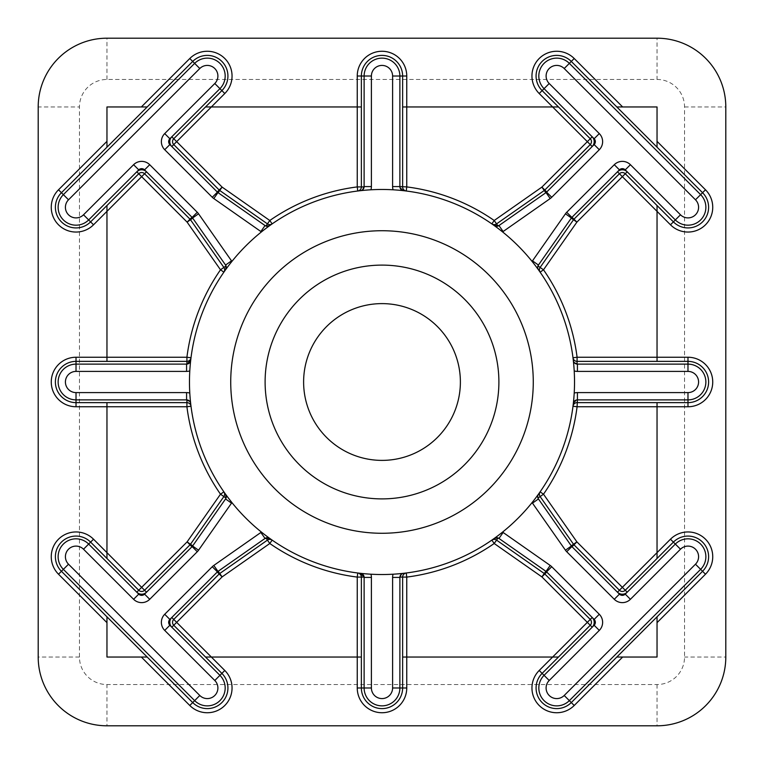 <?xml version="1.0" encoding="UTF-8"?>
<svg xmlns="http://www.w3.org/2000/svg" width="764" height="764" viewBox="0 0 764 764"><rect width="100%" height="100%" fill="white"/><g stroke="black" fill="none" stroke-linecap="round" stroke-linejoin="round"><path stroke-width="0.57" stroke-dasharray="3.82 2.86" d="M533.272 382A151.272 151.272 0 0 1 382 533.272A151.272 151.272 0 0 1 230.728 382A151.272 151.272 0 0 1 382 230.728A151.272 151.272 0 0 1 533.272 382M498.892 382A116.892 116.892 0 0 1 382 498.892A116.892 116.892 0 0 1 265.108 382A116.892 116.892 0 0 1 382 265.108A116.892 116.892 0 0 1 498.892 382M460.386 382A78.386 78.386 0 0 1 382 460.386A78.386 78.386 0 0 1 303.614 382A78.386 78.386 0 0 1 382 303.614A78.386 78.386 0 0 1 460.386 382M225.533 269.816L223.881 272.156A192.528 192.528 0 0 0 191 357.762A4.126 4.126 0 0 1 186.913 361.372L76.018 361.372A20.628 20.628 0 0 0 55.39 382A20.628 20.628 0 0 0 76.018 402.628L186.913 402.628A4.126 4.126 0 0 1 191 406.238A192.528 192.528 0 0 0 223.881 491.844A4.126 4.126 0 0 1 223.871 496.571L190.484 544.255A4.126 4.126 0 0 1 190.026 544.808L144.577 590.257A4.126 4.126 0 0 1 138.742 590.257L106.96 558.474L106.96 402.628M231.893 502.559A192.528 192.528 0 0 0 261.441 532.107L272.156 540.119A192.528 192.528 0 0 0 357.762 573L370.932 574.213A192.528 192.528 0 0 0 393.068 574.213L406.238 573A192.528 192.528 0 0 0 491.844 540.119L502.559 532.107A192.528 192.528 0 0 0 532.107 502.559L540.119 491.844A192.528 192.528 0 0 0 573 406.238L574.213 393.068A192.528 192.528 0 0 0 574.213 370.932L573 357.762A192.528 192.528 0 0 0 540.119 272.156L532.107 261.441A192.528 192.528 0 0 0 502.559 231.893L491.844 223.881A192.528 192.528 0 0 0 406.238 191L393.068 189.787A192.528 192.528 0 0 0 370.932 189.787L357.762 191A192.528 192.528 0 0 0 272.156 223.881A4.126 4.126 0 0 1 267.429 223.871L219.745 190.484A4.126 4.126 0 0 1 219.192 190.026L173.743 144.577A4.126 4.126 0 0 1 173.743 138.742L221.885 90.601A20.628 20.628 0 0 0 221.885 61.435A20.628 20.628 0 0 0 192.709 61.435L147.175 106.96L106.96 106.96L106.96 147.175L61.435 192.709A20.628 20.628 0 0 0 68.12 226.354A20.628 20.628 0 0 0 90.601 221.885L138.742 173.743A4.126 4.126 0 0 1 144.577 173.743L190.026 219.192A4.126 4.126 0 0 1 190.484 219.745L223.871 267.429A4.126 4.126 0 0 1 223.881 272.156A192.528 192.528 0 0 0 191 357.762A4.126 4.126 0 0 1 186.913 361.372M558.474 657.04L402.628 657.04L402.628 577.087A4.126 4.126 0 0 1 406.238 573A192.528 192.528 0 0 0 491.844 540.119A4.126 4.126 0 0 1 496.571 540.129L544.255 573.516A4.126 4.126 0 0 1 544.808 573.974L590.257 619.423A4.126 4.126 0 0 1 590.257 625.258L542.115 673.399A20.628 20.628 0 0 0 548.81 707.044A20.628 20.628 0 0 0 571.291 702.565L702.565 571.291A20.628 20.628 0 0 0 702.565 542.115A20.628 20.628 0 0 0 673.399 542.115L625.258 590.257A4.126 4.126 0 0 1 619.423 590.257L573.974 544.808A4.126 4.126 0 0 1 573.516 544.255L540.129 496.571A4.126 4.126 0 0 1 540.119 491.844A192.528 192.528 0 0 0 573 406.238A4.126 4.126 0 0 1 577.087 402.628L657.04 402.628L657.04 558.474M657.04 205.526L657.04 361.372L577.087 361.372A4.126 4.126 0 0 1 573 357.762A192.528 192.528 0 0 0 540.119 272.156A4.126 4.126 0 0 1 540.129 267.429L573.516 219.745A4.126 4.126 0 0 1 573.974 219.192L619.423 173.743A4.126 4.126 0 0 1 625.258 173.743L673.399 221.885A20.628 20.628 0 0 0 702.565 221.885A20.628 20.628 0 0 0 702.565 192.709L657.04 147.175L657.04 106.96L616.825 106.96L571.291 61.435A20.628 20.628 0 0 0 536.08 76.018A20.628 20.628 0 0 0 542.115 90.601L590.257 138.742A4.126 4.126 0 0 1 590.257 144.577L544.808 190.026A4.126 4.126 0 0 1 544.255 190.484L496.571 223.871A4.126 4.126 0 0 1 491.844 223.881A192.528 192.528 0 0 0 406.238 191A4.126 4.126 0 0 1 402.628 186.913L402.628 106.96L558.474 106.96M106.96 558.474L90.601 542.115A20.628 20.628 0 0 0 55.39 556.708A20.628 20.628 0 0 0 61.435 571.291L192.709 702.565A20.628 20.628 0 0 0 221.885 702.565A20.628 20.628 0 0 0 221.885 673.399L173.743 625.258A4.126 4.126 0 0 1 173.743 619.423L219.192 573.974A4.126 4.126 0 0 1 219.745 573.516L267.429 540.129A4.126 4.126 0 0 1 272.156 540.119A192.528 192.528 0 0 0 357.762 573A4.126 4.126 0 0 1 361.372 577.087L361.372 657.04L205.526 657.04M190.685 360.455L189.787 370.932A192.528 192.528 0 0 0 189.787 393.068L191 406.238A192.528 192.528 0 0 0 223.881 491.844L227.29 496.59M498.08 226.029L546.031 192.595A4.126 4.126 0 0 0 546.585 192.136L594.144 144.577A4.126 4.126 0 0 0 594.144 138.742L544.063 88.662A17.878 17.878 0 0 1 549.86 59.496A17.878 17.878 0 0 1 569.352 63.374L700.626 194.648A17.878 17.878 0 0 1 700.626 219.936A17.878 17.878 0 0 1 675.338 219.936L625.258 169.856A4.126 4.126 0 0 0 619.423 169.856L571.864 217.415A4.126 4.126 0 0 0 571.405 217.969L538.439 265.041L537.694 267.41L538.467 269.816M538.467 494.184L537.694 496.59L538.439 498.959L571.405 546.031A4.126 4.126 0 0 0 571.864 546.585L619.423 594.144A4.126 4.126 0 0 0 625.258 594.144L675.338 544.063A17.878 17.878 0 0 1 700.626 544.063A17.878 17.878 0 0 1 700.626 569.352L569.352 700.626A17.878 17.878 0 0 1 538.83 687.982A17.878 17.878 0 0 1 544.063 675.338L594.144 625.258A4.126 4.126 0 0 0 594.144 619.423L546.585 571.864A4.126 4.126 0 0 0 546.031 571.405L498.959 538.439L494.184 538.467M186.913 364.113L76.018 364.122A17.878 17.878 0 0 0 58.14 382A17.878 17.878 0 0 0 76.018 399.878L186.913 399.887M225.542 494.203L225.561 498.959L192.595 546.031A4.126 4.126 0 0 1 192.136 546.585L144.577 594.144A4.126 4.126 0 0 1 138.742 594.144L88.662 544.063A17.878 17.878 0 0 0 58.14 556.708A17.878 17.878 0 0 0 63.374 569.352L194.648 700.626A17.878 17.878 0 0 0 219.936 700.626A17.878 17.878 0 0 0 219.936 675.338L169.856 625.258A4.126 4.126 0 0 1 169.856 619.423L217.415 571.864A4.126 4.126 0 0 1 217.969 571.405L265.92 537.971M205.526 106.96L361.372 106.96L361.372 186.913A4.126 4.126 0 0 1 357.762 191A192.528 192.528 0 0 0 272.156 223.881L261.441 231.893A192.528 192.528 0 0 0 231.893 261.441L227.29 267.41M269.816 225.533L265.041 225.561L217.969 192.595A4.126 4.126 0 0 1 217.415 192.136L169.856 144.577A4.126 4.126 0 0 1 169.856 138.742L219.936 88.662A17.878 17.878 0 0 0 219.936 63.374A17.878 17.878 0 0 0 194.648 63.374L63.374 194.648A17.878 17.878 0 0 0 69.18 223.814A17.878 17.878 0 0 0 88.662 219.936L138.742 169.856A4.126 4.126 0 0 1 144.577 169.856L192.136 217.415A4.126 4.126 0 0 1 192.595 217.969L225.561 265.041L225.542 269.797M657.04 147.175L616.825 106.96M616.825 657.04L657.04 657.04L657.04 616.825M106.96 205.526L106.96 361.372M106.96 616.825L106.96 657.04L147.175 657.04M147.175 106.96L106.96 147.175M106.96 79.456L106.96 38.2A68.76 68.76 0 0 0 38.2 106.96L38.2 657.04A68.76 68.76 0 0 0 106.96 725.8L657.04 725.8A68.76 68.76 0 0 0 725.8 657.04L725.8 106.96A68.76 68.76 0 0 0 657.04 38.2L106.96 38.2A68.76 68.76 0 0 0 38.2 106.96L79.456 106.96A27.504 27.504 0 0 1 106.96 79.456L657.04 79.456A27.504 27.504 0 0 1 684.544 106.96L684.544 657.04A27.504 27.504 0 0 1 657.04 684.544L106.96 684.544A27.504 27.504 0 0 1 79.456 657.04L79.456 106.96M402.628 106.96L402.628 76.018A20.628 20.628 0 0 0 382 55.39A20.628 20.628 0 0 0 361.372 76.018L361.372 106.96M403.545 190.685L399.887 186.913L399.878 76.018A17.878 17.878 0 0 0 382 58.14A17.878 17.878 0 0 0 364.122 76.018L364.113 186.913M360.455 190.685L362.547 189.825M361.372 657.04L361.372 687.982A20.628 20.628 0 0 0 382 708.61A20.628 20.628 0 0 0 402.628 687.982L402.628 657.04M657.04 402.628L687.982 402.628A20.628 20.628 0 0 0 708.61 382A20.628 20.628 0 0 0 687.982 361.372L657.04 361.372M364.113 577.087L364.122 687.982A17.878 17.878 0 0 0 382 705.86A17.878 17.878 0 0 0 399.878 687.982L399.887 577.087M573.315 403.545L577.087 399.887L687.982 399.878A17.878 17.878 0 0 0 705.86 382A17.878 17.878 0 0 0 687.982 364.122L577.087 364.113M190.685 403.545L189.825 401.453M403.545 573.315L401.453 574.175M573.315 360.455L574.175 362.547M540.119 272.156A4.126 4.126 0 0 1 540.129 267.429M540.129 496.571A4.126 4.126 0 0 1 540.119 491.844M536.08 76.018A20.628 20.628 0 0 0 542.115 90.601M536.08 687.982A20.628 20.628 0 0 0 571.291 702.565M55.39 382A20.628 20.628 0 0 0 76.018 402.628M55.39 556.708A20.628 20.628 0 0 0 61.435 571.291M55.39 207.292A20.628 20.628 0 0 0 90.601 221.885M657.04 684.544L657.04 725.8A68.76 68.76 0 0 0 725.8 657.04L684.544 657.04M79.456 657.04L38.2 657.04A68.76 68.76 0 0 0 106.96 725.8L106.96 684.544M684.544 106.96L725.8 106.96A68.76 68.76 0 0 0 657.04 38.2L657.04 79.456M221.885 90.601A20.628 20.628 0 0 0 221.885 61.435A20.628 20.628 0 0 0 192.709 61.435M402.628 76.018A20.628 20.628 0 0 0 382 55.39A20.628 20.628 0 0 0 361.372 76.018M272.156 223.881A4.126 4.126 0 0 1 267.429 223.871M219.745 190.484A4.126 4.126 0 0 1 219.192 190.026M173.743 144.577A4.126 4.126 0 0 1 173.743 138.742M224.626 269.797A4.126 4.126 0 0 1 223.881 272.156M190.026 219.192A4.126 4.126 0 0 1 190.484 219.745M138.742 173.743A4.126 4.126 0 0 1 144.577 173.743M361.372 186.913A4.126 4.126 0 0 1 357.762 191M406.238 191A4.126 4.126 0 0 1 402.628 186.913M192.709 702.565A20.628 20.628 0 0 0 221.885 702.565A20.628 20.628 0 0 0 221.885 673.399M702.565 571.291A20.628 20.628 0 0 0 702.565 542.115A20.628 20.628 0 0 0 673.399 542.115M361.372 687.982A20.628 20.628 0 0 0 382 708.61A20.628 20.628 0 0 0 402.628 687.982M673.399 221.885A20.628 20.628 0 0 0 702.565 221.885A20.628 20.628 0 0 0 702.565 192.709M687.982 402.628A20.628 20.628 0 0 0 708.61 382A20.628 20.628 0 0 0 687.982 361.372M224.626 494.203A4.126 4.126 0 0 1 223.871 496.571M190.484 544.255A4.126 4.126 0 0 1 190.026 544.808M144.577 590.257A4.126 4.126 0 0 1 138.742 590.257M267.429 540.129A4.126 4.126 0 0 1 272.156 540.119M219.192 573.974A4.126 4.126 0 0 1 219.745 573.516M173.743 625.258A4.126 4.126 0 0 1 173.743 619.423M186.913 402.628A4.126 4.126 0 0 1 191 406.238M491.844 540.119A4.126 4.126 0 0 1 496.571 540.129M544.255 573.516A4.126 4.126 0 0 1 544.808 573.974M591.46 622.345A4.126 4.126 0 0 1 590.257 625.258M573.974 544.808A4.126 4.126 0 0 1 573.516 544.255M625.258 590.257A4.126 4.126 0 0 1 619.423 590.257M402.628 577.087A4.126 4.126 0 0 1 406.238 573M357.762 573A4.126 4.126 0 0 1 361.372 577.087M573.516 219.745A4.126 4.126 0 0 1 573.974 219.192M619.423 173.743A4.126 4.126 0 0 1 625.258 173.743M496.571 223.871A4.126 4.126 0 0 1 491.844 223.881M544.808 190.026A4.126 4.126 0 0 1 544.255 190.484M591.46 141.655A4.126 4.126 0 0 1 590.257 144.577M577.087 361.372A4.126 4.126 0 0 1 573 357.762M573 406.238A4.126 4.126 0 0 1 577.087 402.628"/><path stroke-width="1.15" d="M230.728 382A151.272 151.272 0 0 0 382 533.272A151.272 151.272 0 0 0 533.272 382A151.272 151.272 0 0 0 382 230.728A151.272 151.272 0 0 0 230.728 382M498.892 382A116.892 116.892 0 0 1 382 498.892A116.892 116.892 0 0 1 265.108 382A116.892 116.892 0 0 1 382 265.108A116.892 116.892 0 0 1 498.892 382M460.386 382A78.386 78.386 0 0 1 382 460.386A78.386 78.386 0 0 1 303.614 382A78.386 78.386 0 0 1 382 303.614A78.386 78.386 0 0 1 460.386 382M657.04 558.474L657.04 406.754L577.087 406.754A196.654 196.654 0 0 1 543.5 494.203L540.119 491.844A4.126 4.126 0 0 0 540.129 496.571L573.516 544.255A4.126 4.126 0 0 0 573.974 544.808L619.423 590.257A4.126 4.126 0 0 0 625.258 590.257L673.399 542.115A20.628 20.628 0 0 1 702.565 542.115A20.628 20.628 0 0 1 702.565 571.291L571.291 702.565A20.628 20.628 0 0 1 536.08 687.982A20.628 20.628 0 0 1 542.115 673.399L590.257 625.258A4.126 4.126 0 0 0 590.257 619.423L587.335 622.345L541.886 576.896L494.203 543.5A196.654 196.654 0 0 1 406.754 577.087L406.754 657.04L558.474 657.04M558.474 106.96L406.754 106.96L406.754 186.913A196.654 196.654 0 0 1 494.203 220.5L541.886 187.104L590.257 138.742L542.115 90.601A20.628 20.628 0 0 1 548.81 56.956A20.628 20.628 0 0 1 571.291 61.435L702.565 192.709A20.628 20.628 0 0 1 702.565 221.885A20.628 20.628 0 0 1 673.399 221.885L625.258 173.743A4.126 4.126 0 0 0 619.423 173.743L573.974 219.192A4.126 4.126 0 0 0 573.516 219.745L540.129 267.429A4.126 4.126 0 0 0 540.119 272.156L543.5 269.797A196.654 196.654 0 0 1 577.087 357.246L657.04 357.246L657.04 205.526M106.96 205.526L106.96 357.246L186.913 357.246A196.654 196.654 0 0 1 220.5 269.797L223.871 267.429L190.484 219.745A4.126 4.126 0 0 0 190.026 219.192L144.577 173.743A4.126 4.126 0 0 0 138.742 173.743L90.601 221.885A20.628 20.628 0 0 1 55.39 207.292A20.628 20.628 0 0 1 61.435 192.709L192.709 61.435A20.628 20.628 0 0 1 221.885 61.435A20.628 20.628 0 0 1 221.885 90.601L173.743 138.742A4.126 4.126 0 0 0 173.743 144.577L219.192 190.026A4.126 4.126 0 0 0 219.745 190.484L267.429 223.871A4.126 4.126 0 0 0 272.156 223.881L269.797 220.5A196.654 196.654 0 0 1 357.246 186.913L357.246 106.96L205.526 106.96M205.526 657.04L357.246 657.04L357.246 577.087A196.654 196.654 0 0 1 269.797 543.5L272.156 540.119A4.126 4.126 0 0 0 267.429 540.129L219.745 573.516A4.126 4.126 0 0 0 219.192 573.974L173.743 619.423A4.126 4.126 0 0 0 173.743 625.258L221.885 673.399A20.628 20.628 0 0 1 221.885 702.565A20.628 20.628 0 0 1 192.709 702.565L61.435 571.291A20.628 20.628 0 0 1 68.12 537.646A20.628 20.628 0 0 1 90.601 542.115L138.742 590.257A4.126 4.126 0 0 0 144.577 590.257L190.026 544.808A4.126 4.126 0 0 0 190.484 544.255L223.871 496.571A4.126 4.126 0 0 0 223.881 491.844L220.5 494.203A196.654 196.654 0 0 1 186.913 406.754L106.96 406.754L106.96 558.474M532.107 261.441A11.403 11.403 0 0 1 532.479 260.868L565.446 213.796A11.403 11.403 0 0 1 566.716 212.277L614.285 164.709A11.403 11.403 0 0 1 630.405 164.709L680.485 214.789A10.6 10.6 0 0 0 695.479 214.789A10.6 10.6 0 0 0 695.479 199.796L564.204 68.521A10.6 10.6 0 0 0 546.107 76.018A10.6 10.6 0 0 0 549.211 83.515L599.291 133.595A11.403 11.403 0 0 1 599.291 149.715L551.723 197.284A11.403 11.403 0 0 1 550.204 198.554L503.132 231.521A11.403 11.403 0 0 1 502.559 231.893M503.132 231.521L498.959 225.561A4.126 4.126 0 0 1 494.184 225.533L498.959 225.561L546.031 192.595A4.126 4.126 0 0 0 546.585 192.136L594.144 144.577A4.126 4.126 0 0 0 594.144 138.742L544.063 88.662A17.878 17.878 0 0 1 549.86 59.496A17.878 17.878 0 0 1 569.352 63.374L700.626 194.648A17.878 17.878 0 0 1 700.626 219.936A17.878 17.878 0 0 1 675.338 219.936L625.258 169.856A4.126 4.126 0 0 0 619.423 169.856L571.864 217.415A4.126 4.126 0 0 0 571.405 217.969L538.439 265.041L537.971 265.92L543.5 269.797L576.896 222.114L571.262 218.17A6.876 6.876 0 0 1 572.035 217.253L576.896 222.114L622.345 176.665L617.484 171.804A6.876 6.876 0 0 1 627.206 171.804L622.345 176.665L670.477 224.797L680.485 214.789M502.559 532.107A11.403 11.403 0 0 1 503.132 532.479L550.204 565.446A11.403 11.403 0 0 1 551.723 566.716L599.291 614.285A11.403 11.403 0 0 1 599.291 630.405L549.211 680.485A10.6 10.6 0 0 0 552.649 697.78A10.6 10.6 0 0 0 564.204 695.479L695.479 564.204A10.6 10.6 0 0 0 695.479 549.211A10.6 10.6 0 0 0 680.485 549.211L630.405 599.291A11.403 11.403 0 0 1 614.285 599.291L566.716 551.723A11.403 11.403 0 0 1 565.446 550.204L532.479 503.132A11.403 11.403 0 0 1 532.107 502.559M595.357 622.345A4.126 4.126 0 0 0 594.144 619.423L546.585 571.864A4.126 4.126 0 0 0 546.031 571.405L498.959 538.439L498.08 537.971L496.571 540.129A4.126 4.126 0 0 0 491.844 540.119L494.203 543.5L496.571 540.129L544.255 573.516L541.886 576.896L544.808 573.974A4.126 4.126 0 0 0 544.255 573.516L545.83 571.262A6.876 6.876 0 0 1 546.747 572.035L544.808 573.974L590.257 619.423L592.196 617.484A6.876 6.876 0 0 1 592.196 627.206L587.335 622.345L539.203 670.477L544.063 675.338L594.144 625.258A4.126 4.126 0 0 0 595.357 622.345M616.825 657.04L657.04 657.04L657.04 622.65L705.487 574.213A24.754 24.754 0 0 0 705.487 539.203A24.754 24.754 0 0 0 670.477 539.203L622.345 587.335L627.206 592.196A6.876 6.876 0 0 1 617.484 592.196L622.345 587.335L576.896 541.886L572.035 546.747A6.876 6.876 0 0 1 571.262 545.83L576.896 541.886L543.5 494.203L537.971 498.08L538.439 498.959L571.405 546.031A4.126 4.126 0 0 0 571.864 546.585L619.423 594.144A4.126 4.126 0 0 0 625.258 594.144L675.338 544.063A17.878 17.878 0 0 1 700.626 544.063A17.878 17.878 0 0 1 700.626 569.352L569.352 700.626A17.878 17.878 0 0 1 538.83 687.982A17.878 17.878 0 0 1 544.063 675.338L549.211 680.485M189.787 370.932A11.403 11.403 0 0 1 186.578 371.399L76.018 371.399A10.6 10.6 0 0 0 65.418 382A10.6 10.6 0 0 0 76.018 392.601L186.578 392.601A11.403 11.403 0 0 1 189.787 393.068M189.825 401.453L186.578 399.878L76.018 399.878A17.878 17.878 0 0 1 58.14 382A17.878 17.878 0 0 1 76.018 364.122L186.913 364.113L190.685 360.455L191 357.762A4.126 4.126 0 0 1 186.913 361.372L186.913 364.113M227.29 496.59L231.893 502.559A11.403 11.403 0 0 1 231.521 503.132L198.554 550.204A11.403 11.403 0 0 1 197.284 551.723L149.715 599.291A11.403 11.403 0 0 1 133.595 599.291L83.515 549.211A10.6 10.6 0 0 0 65.418 556.708A10.6 10.6 0 0 0 68.521 564.204L199.796 695.479A10.6 10.6 0 0 0 214.789 695.479A10.6 10.6 0 0 0 214.789 680.485L164.709 630.405A11.403 11.403 0 0 1 164.709 614.285L212.277 566.716A11.403 11.403 0 0 1 213.796 565.446L260.868 532.479L265.041 538.439A4.126 4.126 0 0 1 269.816 538.467L265.041 538.439L217.969 571.405A4.126 4.126 0 0 0 217.415 571.864L169.856 619.423A4.126 4.126 0 0 0 169.856 625.258L219.936 675.338A17.878 17.878 0 0 1 219.936 700.626A17.878 17.878 0 0 1 194.648 700.626L63.374 569.352A17.878 17.878 0 0 1 69.18 540.186A17.878 17.878 0 0 1 88.662 544.063L138.742 594.144A4.126 4.126 0 0 0 144.577 594.144L192.136 546.585A4.126 4.126 0 0 0 192.595 546.031L225.561 498.959A4.126 4.126 0 0 0 225.533 494.184L225.542 494.203M532.479 260.868L538.439 265.041A4.126 4.126 0 0 0 538.467 269.816M538.467 494.184A4.126 4.126 0 0 0 538.439 498.959L532.479 503.132M592.196 136.794A6.876 6.876 0 0 1 592.196 146.516L590.257 144.577A4.126 4.126 0 0 0 590.257 138.742L592.196 136.794M186.913 399.887L186.913 406.754L191 406.238A4.126 4.126 0 0 0 186.913 402.628L76.018 402.628A20.628 20.628 0 0 1 55.39 382A20.628 20.628 0 0 1 76.018 361.372L186.913 361.372L186.913 357.246L191 357.762M261.441 231.893A11.403 11.403 0 0 1 260.868 231.521L213.796 198.554A11.403 11.403 0 0 1 212.277 197.284L164.709 149.715A11.403 11.403 0 0 1 164.709 133.595L214.789 83.515A10.6 10.6 0 0 0 214.789 68.521A10.6 10.6 0 0 0 199.796 68.521L68.521 199.796A10.6 10.6 0 0 0 71.959 217.091A10.6 10.6 0 0 0 83.515 214.789L133.595 164.709A11.403 11.403 0 0 1 149.715 164.709L197.284 212.277A11.403 11.403 0 0 1 198.554 213.796L231.521 260.868A11.403 11.403 0 0 1 231.893 261.441M227.29 267.41L225.533 269.816A4.126 4.126 0 0 0 225.561 265.041L192.595 217.969A4.126 4.126 0 0 0 192.136 217.415L144.577 169.856A4.126 4.126 0 0 0 138.742 169.856L88.662 219.936A17.878 17.878 0 0 1 58.14 207.292A17.878 17.878 0 0 1 63.374 194.648L194.648 63.374A17.878 17.878 0 0 1 219.936 63.374A17.878 17.878 0 0 1 219.936 88.662L169.856 138.742A4.126 4.126 0 0 0 169.856 144.577L217.415 192.136A4.126 4.126 0 0 0 217.969 192.595L265.041 225.561L265.92 226.029L269.797 220.5L222.114 187.104L218.17 192.738A6.876 6.876 0 0 1 217.253 191.965L222.114 187.104L176.665 141.655L171.804 146.516A6.876 6.876 0 0 1 171.804 136.794L176.665 141.655L224.797 93.523L214.789 83.515M68.521 199.796L58.513 189.787A24.754 24.754 0 0 0 66.544 230.165A24.754 24.754 0 0 0 93.523 224.797L141.655 176.665L136.794 171.804A6.876 6.876 0 0 1 146.516 171.804L141.655 176.665L187.104 222.114L191.965 217.253A6.876 6.876 0 0 1 192.738 218.17L187.104 222.114L220.5 269.797L223.881 272.156A4.126 4.126 0 0 0 223.871 267.429L226.029 265.92L225.561 265.041L231.521 260.868M574.528 382A192.528 192.528 0 0 0 382 189.472A192.528 192.528 0 0 0 189.472 382A192.528 192.528 0 0 0 382 574.528A192.528 192.528 0 0 0 574.528 382M498.08 226.029L494.203 220.5L491.844 223.881A4.126 4.126 0 0 0 496.571 223.871L544.255 190.484L541.886 187.104L546.747 191.965A6.876 6.876 0 0 1 545.83 192.738L544.255 190.484A4.126 4.126 0 0 0 544.808 190.026L590.257 144.577L539.203 93.523A24.754 24.754 0 0 1 547.234 53.146A24.754 24.754 0 0 1 574.213 58.513L622.65 106.96L616.825 106.96M106.96 616.825L106.96 622.65L58.513 574.213A24.754 24.754 0 0 1 66.544 533.835A24.754 24.754 0 0 1 93.523 539.203L141.655 587.335L136.794 592.196A6.876 6.876 0 0 0 146.516 592.196L141.655 587.335L187.104 541.886L192.738 545.83A6.876 6.876 0 0 1 191.965 546.747L187.104 541.886L220.5 494.203L226.029 498.08L225.561 498.959L231.521 503.132M217.253 572.035A6.876 6.876 0 0 1 218.17 571.262L222.114 576.896L217.253 572.035M171.804 627.206A6.876 6.876 0 0 1 171.804 617.484L176.665 622.345L171.804 627.206M106.96 725.8L657.04 725.8A68.76 68.76 0 0 0 725.8 657.04L725.8 106.96A68.76 68.76 0 0 0 657.04 38.2L106.96 38.2A68.76 68.76 0 0 0 38.2 106.96L38.2 657.04A68.76 68.76 0 0 0 106.96 725.8M147.175 106.96L106.96 106.96L106.96 147.175M657.04 147.175L657.04 106.96L622.65 106.96M106.96 622.65L106.96 657.04L147.175 657.04M657.04 361.372L657.04 357.246L687.982 357.246A24.754 24.754 0 0 1 712.736 382A24.754 24.754 0 0 1 687.982 406.754L657.04 406.754L657.04 402.628M361.372 106.96L357.246 106.96L357.246 76.018A24.754 24.754 0 0 1 382 51.264A24.754 24.754 0 0 1 406.754 76.018L406.754 106.96L402.628 106.96M402.628 657.04L406.754 657.04L406.754 687.982A24.754 24.754 0 0 1 382 712.736A24.754 24.754 0 0 1 357.246 687.982L357.246 657.04L361.372 657.04M657.04 622.65L657.04 616.825M106.96 402.628L106.96 406.754L76.018 406.754A24.754 24.754 0 0 1 51.264 382A24.754 24.754 0 0 1 76.018 357.246L76.018 371.399M76.018 357.246L106.96 357.246L106.96 361.372M362.547 189.825L364.113 186.913L357.246 186.913L357.762 191A4.126 4.126 0 0 0 361.372 186.913L361.372 76.018A20.628 20.628 0 0 1 382 55.39A20.628 20.628 0 0 1 402.628 76.018L402.628 186.913A4.126 4.126 0 0 0 406.238 191L406.754 186.913L399.878 186.578A4.126 4.126 0 0 0 403.545 190.685M393.068 189.787A11.403 11.403 0 0 1 392.601 186.578L392.601 76.018A10.6 10.6 0 0 0 382 65.418A10.6 10.6 0 0 0 371.399 76.018L371.399 186.578A11.403 11.403 0 0 1 370.932 189.787M364.113 186.913L364.122 76.018A17.878 17.878 0 0 1 382 58.14A17.878 17.878 0 0 1 399.878 76.018L399.878 186.578L392.601 186.578M260.868 231.521L265.041 225.561A4.126 4.126 0 0 0 269.816 225.533M360.455 190.685A4.126 4.126 0 0 0 364.122 186.578L371.399 186.578M401.453 574.175L399.887 577.087L406.754 577.087L406.238 573A4.126 4.126 0 0 0 402.628 577.087L402.628 687.982A20.628 20.628 0 0 1 382 708.61A20.628 20.628 0 0 1 361.372 687.982L361.372 577.087A4.126 4.126 0 0 0 357.762 573L357.246 577.087L364.113 577.087L360.455 573.315A4.126 4.126 0 0 1 364.122 577.422L364.113 577.087M574.175 362.547L577.087 364.113L577.087 357.246L573 357.762A4.126 4.126 0 0 0 577.087 361.372L687.982 361.372A20.628 20.628 0 0 1 708.61 382A20.628 20.628 0 0 1 687.982 402.628L577.087 402.628A4.126 4.126 0 0 0 573 406.238L577.087 406.754L577.422 399.878A4.126 4.126 0 0 0 573.315 403.545M260.868 532.479A11.403 11.403 0 0 1 261.441 532.107M370.932 574.213A11.403 11.403 0 0 1 371.399 577.422L371.399 687.982A10.6 10.6 0 0 0 382 698.582A10.6 10.6 0 0 0 392.601 687.982L392.601 577.422A11.403 11.403 0 0 1 393.068 574.213M399.887 577.087L399.878 687.982A17.878 17.878 0 0 1 382 705.86A17.878 17.878 0 0 1 364.122 687.982L364.122 577.422L371.399 577.422M574.213 393.068A11.403 11.403 0 0 1 577.422 392.601L687.982 392.601A10.6 10.6 0 0 0 698.582 382A10.6 10.6 0 0 0 687.982 371.399L577.422 371.399A11.403 11.403 0 0 1 574.213 370.932M577.087 364.113L687.982 364.122A17.878 17.878 0 0 1 705.86 382A17.878 17.878 0 0 1 687.982 399.878L577.422 399.878L577.422 392.601M186.578 371.399L186.578 364.122A4.126 4.126 0 0 0 190.685 360.455M190.685 403.545A4.126 4.126 0 0 0 186.578 399.878L186.578 392.601M503.132 532.479L498.959 538.439A4.126 4.126 0 0 0 494.184 538.467M403.545 573.315A4.126 4.126 0 0 0 399.878 577.422L392.601 577.422M573.315 360.455A4.126 4.126 0 0 0 577.422 364.122L577.422 371.399M214.789 680.485L224.797 670.477L176.665 622.345L222.114 576.896L269.797 543.5L265.92 537.971M622.65 657.04L574.213 705.487A24.754 24.754 0 0 1 531.954 687.982A24.754 24.754 0 0 1 539.203 670.477M564.204 68.521L574.213 58.513M93.523 539.203L83.515 549.211M539.203 93.523L549.211 83.515M594.144 138.742L599.291 133.595M594.144 619.423L599.291 614.285M574.213 705.487L564.204 695.479M76.018 406.754L76.018 392.601M58.513 574.213L68.521 564.204M93.523 224.797L83.515 214.789M58.513 189.787L106.96 141.35M141.35 106.96L189.787 58.513A24.754 24.754 0 0 1 224.797 58.513A24.754 24.754 0 0 1 224.797 93.523M657.04 141.35L705.487 189.787A24.754 24.754 0 0 1 705.487 224.797A24.754 24.754 0 0 1 670.477 224.797M224.797 670.477A24.754 24.754 0 0 1 224.797 705.487A24.754 24.754 0 0 1 189.787 705.487L141.35 657.04M189.787 58.513L199.796 68.521M357.246 76.018L371.399 76.018M406.754 76.018L392.601 76.018M192.595 217.969L198.554 213.796M192.136 217.415L197.284 212.277M144.577 169.856L149.715 164.709M138.742 169.856L133.595 164.709M169.856 138.742L164.709 133.595M169.856 144.577L164.709 149.715M217.415 192.136L212.277 197.284M217.969 192.595L213.796 198.554M189.787 705.487L199.796 695.479M670.477 539.203L680.485 549.211M705.487 574.213L695.479 564.204M406.754 687.982L392.601 687.982M357.246 687.982L371.399 687.982M705.487 189.787L695.479 199.796M687.982 357.246L687.982 371.399M687.982 406.754L687.982 392.601M217.969 571.405L213.796 565.446M217.415 571.864L212.277 566.716M169.856 619.423L164.709 614.285M169.856 625.258L164.709 630.405M138.742 594.144L133.595 599.291M144.577 594.144L149.715 599.291M192.136 546.585L197.284 551.723M192.595 546.031L198.554 550.204M571.405 546.031L565.446 550.204M571.864 546.585L566.716 551.723M619.423 594.144L614.285 599.291M625.258 594.144L630.405 599.291M594.144 625.258L599.291 630.405M546.585 571.864L551.723 566.716M546.031 571.405L550.204 565.446M546.031 192.595L550.204 198.554M546.585 192.136L551.723 197.284M594.144 144.577L599.291 149.715M625.258 169.856L630.405 164.709M619.423 169.856L614.285 164.709M571.864 217.415L566.716 212.277M571.405 217.969L565.446 213.796"/></g></svg>

